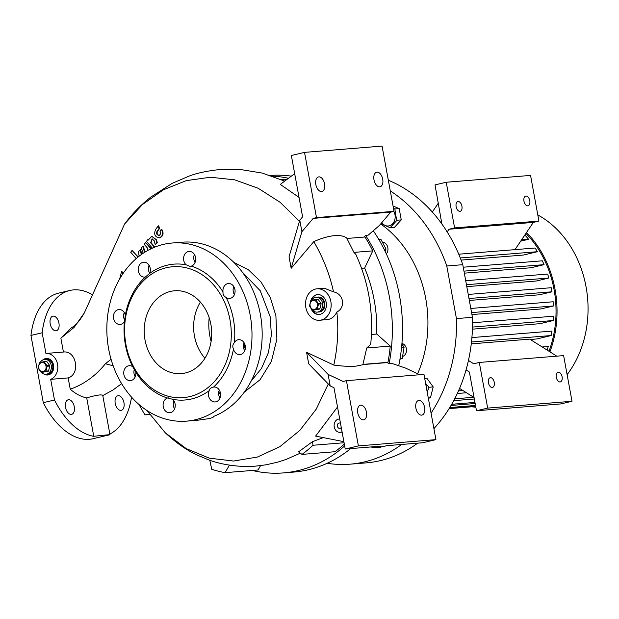 <?xml version="1.0" encoding="UTF-8"?>
<svg xmlns="http://www.w3.org/2000/svg" width="619" height="619" viewBox="0 0 619 619"><rect width="100%" height="100%" fill="white"/><g stroke="black" fill="none" stroke-linecap="round" stroke-linejoin="round"><path stroke-width="0.93" d="M311.574 300.347A7.482 6.066 85.4 0 1 316.038 297.213A7.482 6.066 85.4 0 1 322.569 303.264A7.482 6.066 85.4 0 1 317.245 312.123A7.482 6.066 85.4 0 1 312.703 310.189M324.023 303.148A7.482 6.066 85.4 0 1 318.7 312.007A7.482 6.066 -94.6 0 0 319.443 311.891A7.482 6.066 -94.6 0 0 324.093 303.604A7.482 6.066 -94.6 0 0 317.493 297.097A7.482 6.066 85.4 0 1 324.023 303.148M317.361 304.045A4.573 3.706 85.4 0 1 314.56 309.392A4.573 3.706 85.4 0 1 310.119 305.763A4.573 3.706 85.4 0 1 312.912 300.424A4.573 3.706 85.4 0 1 317.361 304.045M312.881 310.258L316.951 309.291A5.61 4.55 85.4 0 0 317.276 308.943L319.899 308.726A5.61 4.55 85.4 0 1 319.582 309.082L312.881 310.258A5.61 4.55 85.4 0 1 312.463 310.08L309.632 306.204A5.61 4.55 85.4 0 1 309.577 305.941A5.61 4.55 85.4 0 1 309.531 305.678L310.769 300.826A5.61 4.55 85.4 0 1 311.086 300.478L315.156 299.511A5.61 4.55 85.4 0 1 315.574 299.681L318.197 299.472A5.61 4.55 85.4 0 0 317.779 299.294L315.156 299.511M317.276 308.943L318.506 304.091L321.129 303.875A5.61 4.55 85.4 0 0 321.091 303.612A5.61 4.55 85.4 0 0 321.037 303.356L318.414 303.565A5.61 4.55 85.4 0 1 318.468 303.828A5.61 4.55 85.4 0 1 318.506 304.091M316.951 309.291L319.582 309.082M318.414 303.565L315.574 299.681M321.037 303.356L318.197 299.472M319.899 308.726L321.129 303.875M317.245 312.123L319.427 311.953A7.482 6.066 -94.6 0 0 320.17 311.829A7.482 6.066 -94.6 0 0 324.82 303.542A7.482 6.066 -94.6 0 0 318.22 297.035L316.038 297.213M40.227 362.525A7.482 6.066 85.4 0 1 44.7 359.391A7.482 6.066 85.4 0 1 51.23 365.442A7.482 6.066 85.4 0 1 45.907 374.302A7.482 6.066 85.4 0 1 41.357 372.367M52.685 365.326A7.482 6.066 85.4 0 1 47.361 374.186A7.482 6.066 -94.6 0 0 48.104 374.069A7.482 6.066 -94.6 0 0 52.754 365.783A7.482 6.066 -94.6 0 0 46.154 359.275A7.482 6.066 85.4 0 1 52.685 365.326M46.015 366.224A4.573 3.706 85.4 0 1 43.214 371.57A4.573 3.706 85.4 0 1 38.773 367.941A4.573 3.706 85.4 0 1 41.574 362.602A4.573 3.706 85.4 0 1 46.015 366.224M41.535 372.437L45.613 371.47A5.61 4.55 85.4 0 0 45.93 371.121L48.553 370.905A5.61 4.55 85.4 0 1 48.236 371.261L41.535 372.437A5.61 4.55 85.4 0 1 41.125 372.259L38.285 368.375A5.61 4.55 85.4 0 1 38.231 368.119A5.61 4.55 85.4 0 1 38.185 367.856L39.423 363.005A5.61 4.55 85.4 0 1 39.74 362.657L43.817 361.682A5.61 4.55 85.4 0 1 44.228 361.86L46.858 361.651A5.61 4.55 85.4 0 0 46.44 361.473L43.817 361.682M45.93 371.121L47.16 366.27L49.791 366.053A5.61 4.55 85.4 0 0 49.744 365.79A5.61 4.55 85.4 0 0 49.69 365.535L47.067 365.744A5.61 4.55 85.4 0 1 47.121 366.007A5.61 4.55 85.4 0 1 47.16 366.27M45.613 371.47L48.236 371.261M47.067 365.744L44.228 361.86M49.69 365.535L46.858 361.651M48.553 370.905L49.791 366.053M45.907 374.302L48.089 374.131A7.482 6.066 -94.6 0 0 48.831 374.008A7.482 6.066 -94.6 0 0 53.482 365.721A7.482 6.066 -94.6 0 0 46.882 359.213L44.7 359.391M402.822 356.358A6.647 5.393 -94.6 0 0 406.42 351.53A6.647 5.393 -94.6 0 0 404.687 345.147A6.647 5.393 -94.6 0 0 401.948 343.46M401.886 344.195L404.099 347.151L402.265 358.347L400.075 358.525M404.099 347.151L401.584 347.352M402.265 358.347L399.944 359.314M252.289 470.455A148.777 120.666 -94.6 0 0 283.494 472.908L293.677 472.08A148.777 120.666 -94.6 0 0 308.448 469.736A148.777 120.666 -94.6 0 0 350.687 448.589M398.706 365.752A148.777 120.666 -94.6 0 0 373.288 230.748M291.332 176.144A148.777 120.666 -94.6 0 0 270.348 175.44M283.494 472.908A148.777 120.666 -94.6 0 0 298.273 470.564A148.777 120.666 -94.6 0 0 344.651 445.897M288.493 178.272A148.777 120.666 -94.6 0 0 272.391 176.129M344.319 444.102A147.113 119.32 85.4 0 1 334.941 451.723L301.987 454.392L298.559 451.847L312.479 441.68L313.005 445.262A147.113 119.32 85.4 0 1 301.987 454.392M260.56 465.627L258.046 469.991L225.092 472.661A147.113 119.32 85.4 0 1 211.775 469.31L209.779 460.242M281.212 179.541L284.926 179.239A147.113 119.32 85.4 0 1 286.744 179.587M394.032 211.327L316.495 217.602L304.525 152.375L382.062 146.092L394.032 211.327L390.736 212.108L379.439 225.424L368.212 235.135L365.605 235.352L364.142 237.069M371.477 334.461L376.747 334.036L390.249 346.083A147.113 119.32 85.4 0 1 387.974 362.347L387.084 362.61L389.134 363.577A148.777 120.666 -94.6 0 0 365.605 235.352M389.134 363.577L391.742 363.368L405.631 368.119L419.728 374.743M372.777 250.873L353.921 252.397L346.911 238.462L364.97 237A147.113 119.32 85.4 0 1 372.777 250.873L364.637 268.058L361.457 268.321M376.747 334.036A129.657 105.16 -94.6 0 0 364.637 268.058M378.712 239.298L380.832 239.236L386.016 249.016L384.074 249.178M380.832 239.236L378.766 239.398M386.31 253.829A6.647 5.393 -94.6 0 0 387.626 246.757A6.647 5.393 -94.6 0 0 382.813 242.269M386.016 249.016L385.266 251.608M304.525 152.375L291.356 155.501L302.606 216.836L299.782 220.171L301.902 231.707L313.199 218.383L316.495 217.602M373.992 179.85A7.482 4.341 76.6 0 0 380.081 186.776A7.482 4.341 76.6 0 0 382.712 179.139A7.482 4.341 76.6 0 0 376.623 172.214A7.482 4.341 76.6 0 0 373.992 179.85M315.837 184.555A7.482 4.341 76.6 0 0 321.926 191.48A7.482 4.341 76.6 0 0 324.565 183.851A7.482 4.341 76.6 0 0 318.468 176.926A7.482 4.341 76.6 0 0 315.837 184.555M390.736 212.108L313.199 218.383M301.902 231.707L291.17 268.29L289.05 256.753L299.782 220.171M347.352 238.524C344.551 236.149 340.326 235.181 334.678 235.63C328.674 236.141 321.718 238.137 313.802 241.611L291.17 268.29M299.047 197.422L280.322 184.4L294.683 173.63M435.931 439.629L358.393 445.904L345.224 449.038L333.966 387.703L330.206 385.939L328.093 374.402L343.127 381.459L346.423 380.677L423.961 374.394L435.931 439.629L422.762 442.755L386.898 445.657L380.314 447.22L374.503 447.692L370.789 446.964M374.503 447.692L381.087 446.129L345.224 449.038M415.891 408.153A7.482 4.341 -103.4 0 1 418.521 400.516A7.482 4.341 -103.4 0 1 424.619 407.441A7.482 4.341 -103.4 0 1 421.98 415.078A7.482 4.341 -103.4 0 1 415.891 408.153M357.743 412.858A7.482 4.341 -103.4 0 1 360.374 405.228A7.482 4.341 -103.4 0 1 366.463 412.153A7.482 4.341 -103.4 0 1 363.833 419.783A7.482 4.341 -103.4 0 1 357.743 412.858M346.423 380.677L358.393 445.904M328.093 374.402L306.583 352.296L308.703 363.833L330.206 385.939M387.084 362.61L364.39 364.452L355.956 366.139C350.014 366.61 342.64 366.262 333.827 365.086L306.583 352.296M343.87 441.664L315.62 436.101L337.51 407M339.723 419.063A6.647 5.393 -94.6 0 0 338.995 419.063A6.647 5.393 -94.6 0 0 338.338 419.164A6.647 5.393 -94.6 0 0 334.198 426.53A6.647 5.393 -94.6 0 0 340.071 432.317A6.647 5.393 -94.6 0 0 340.729 432.209A6.647 5.393 -94.6 0 0 342.036 431.675M340.504 423.311A2.7 2.19 -94.6 0 0 339.313 422.994A2.7 2.19 -94.6 0 0 339.05 423.04A2.7 2.19 -94.6 0 0 337.37 426.034A2.7 2.19 -94.6 0 0 339.754 428.379A2.7 2.19 -94.6 0 0 340.017 428.34A2.7 2.19 -94.6 0 0 341.262 427.427M229.432 465.132L225.092 472.661M344.071 442.747L313.005 445.262M323.273 437.61L312.479 441.68M353.921 252.397L355.778 254.285C368.731 282.372 373.721 312.355 370.727 344.234L366.734 347.994L362.927 364.382L364.39 364.452M390.249 346.083L366.734 347.994M387.974 362.347L362.927 364.382M149.69 414.521L145.047 414.892A147.113 119.32 85.4 0 1 139.043 404.524M149.403 414.103L145.047 414.892M111.064 359.268L105.447 363.709C95.628 375.88 83.89 384.376 70.241 389.212C75.619 393.854 81.112 396.756 86.722 397.932C92.084 396.237 96.657 395.224 100.448 394.883L102.7 395.123L109.965 434.708L93.175 438.693A74.806 43.423 -103.4 0 1 43.291 402.675L30.95 335.436L42.146 332.782L45.938 353.457A13.301 10.786 85.4 0 1 57.536 364.212A13.301 10.786 85.4 0 1 50.688 379.339L54.487 400.013L43.291 402.675M107.025 435.25C115.536 434.097 104.472 434.995 93.771 436.325L86.722 397.932M131.545 397.143A74.806 43.423 -103.4 0 1 109.842 434.051M93.771 436.325A74.806 43.423 -103.4 0 1 54.487 400.013M43.044 359.825A8.31 6.739 85.4 0 1 45.504 358.556A8.31 6.739 85.4 0 1 46.324 358.424A8.31 6.739 85.4 0 1 53.66 365.659A8.31 6.739 85.4 0 1 48.491 374.866A8.31 6.739 85.4 0 1 47.671 374.998A8.31 6.739 85.4 0 1 44.204 374.147M43.825 359.546A8.31 6.739 85.4 0 1 45.984 358.517A8.31 6.739 85.4 0 1 46.572 358.409M47.911 374.967A8.31 6.739 85.4 0 1 45.025 374.294M50.688 379.339L68.167 377.923L70.241 389.212M60.863 338.129L74.071 327.443L84.331 312.897C77.646 324.588 73.823 326.151 70.752 328.325L60.863 338.129L63.417 352.041C76.33 350.145 80.749 373.984 68.167 377.923M63.417 352.041L45.938 353.457M123.962 402.69A7.482 4.341 76.6 0 0 117.865 395.765A7.482 4.341 76.6 0 0 115.235 403.402A7.482 4.341 76.6 0 0 121.324 410.32A7.482 4.341 76.6 0 0 123.962 402.69M71.255 414.405A7.482 4.341 76.6 0 0 71.642 414.351A7.482 4.341 76.6 0 0 74.21 406.389A7.482 4.341 76.6 0 0 68.562 399.735A7.482 4.341 76.6 0 0 68.183 399.789A7.482 4.341 76.6 0 0 65.614 407.751A7.482 4.341 76.6 0 0 71.255 414.405M50.209 323.822A7.482 4.341 76.6 0 0 56.298 330.747A7.482 4.341 76.6 0 0 58.929 323.118A7.482 4.341 76.6 0 0 52.839 316.193A7.482 4.341 76.6 0 0 50.209 323.822M30.95 335.436A74.806 43.423 -103.4 0 1 58.604 293.135L69.792 290.481A74.806 43.423 -103.4 0 1 91.898 294.42M42.146 332.782A74.806 43.423 -103.4 0 1 69.792 290.481M328.31 383.989L316.185 409.221L299.774 430.468L279.827 446.694L257.442 457.039L233.541 461.039L209.307 458.168L186.157 448.566L165.18 432.689L147.013 410.544M84.331 312.897L124.612 223.97L142.502 204.502L163.377 189.816L186.218 180.64L210.367 177.235L234.655 179.82L258.231 188.292L280.175 202.336L299.457 221.277M313.802 241.611C323.172 257.759 329.741 274.511 333.525 291.866C343.661 293.793 346.029 307.481 336.844 312.03C338.74 329.115 337.734 346.802 333.827 365.086M315.497 289.042A15.792 12.806 85.4 0 1 317.067 288.794A15.792 12.806 85.4 0 1 331.003 302.529A15.792 12.806 85.4 0 1 321.184 320.023A15.792 12.806 85.4 0 1 319.613 320.271A15.792 12.806 85.4 0 1 305.678 306.537A15.792 12.806 85.4 0 1 315.497 289.042M319.613 320.271L328.457 319.435C332.148 318.476 334.941 316 336.844 312.03M333.525 291.866L324.333 288.206L317.067 288.794M310.916 308.208A9.974 8.086 -94.6 0 0 319.149 314.475A9.974 8.086 -94.6 0 0 320.139 314.32A9.974 8.086 -94.6 0 0 326.337 303.264A9.974 8.086 -94.6 0 0 317.532 294.59A9.974 8.086 -94.6 0 0 316.541 294.752A9.974 8.086 -94.6 0 0 310.599 301.283M317.779 294.574A9.974 8.086 -94.6 0 0 317.029 294.706A9.974 8.086 -94.6 0 0 311.326 300.408M311.976 309.531A9.974 8.086 -94.6 0 0 319.389 314.452M233.85 262.402L248.436 269.807L260.924 281.838L270.325 297.561L275.896 315.752L276.879 339.158L271.408 361.318L260.135 379.671L244.358 392.075M220.31 397.042L219.35 396.965M151.361 248.629L145.589 242.563L150.997 248.807M145.504 251.786L144.428 250.246L143.353 246.099L142.873 246.138L143.941 250.285L145.241 251.948M154.882 247.097L151.09 242.718L152.289 238.88M148.746 240.01L147.864 239.584L148.258 240.048L151.817 236.296L156.081 239.901L156.793 242.671L157.28 242.633L156.561 239.863L151.817 236.296M156.793 242.671L155.222 244.737L157.28 242.633M159.493 228.604L158.774 225.842L158.294 225.881L159.006 228.651L159.493 228.604L157.559 231.15C156.607 233.626 157.257 235.019 159.509 235.328M159.957 237.781C163.331 235.963 163.942 233.139 161.776 229.309L161.296 229.347C163.455 233.177 162.851 236.001 159.47 237.82L159.957 237.781M138.192 256.931L132.064 250.447L137.882 257.179M141.751 254.247L140.637 249.674L140.149 249.712L141.294 254.564M122.91 273.714L122.02 271.617L121.541 271.656L122.601 274.178M159.006 228.651L157.071 231.189C156.127 233.665 156.777 235.058 159.021 235.367C160.708 234.462 161.017 233.054 159.934 231.135L161.296 229.347M186.621 421.129L196.803 420.309A89.353 72.469 -94.6 0 0 197.585 420.239L209.067 418.622C212.456 417.74 213.95 417.013 213.555 416.448A89.353 72.469 -94.6 0 0 260.375 314.437A89.353 72.469 -94.6 0 0 182.373 242.191L172.198 243.012A89.353 72.469 -94.6 0 0 108.627 348.884A89.353 72.469 -94.6 0 0 186.621 421.129A89.353 72.469 -94.6 0 0 250.2 315.257A89.353 72.469 -94.6 0 0 172.198 243.012M147.802 250.455L147.237 247.817L144.235 244.35L145.589 242.563M143.206 253.248L141.302 248.204L142.873 246.138M155.222 244.737L154.177 240.69L152.05 238.888L150.61 242.756L151.09 242.718M152.375 248.165L146.502 241.371L147.864 239.584M150.61 242.756L154.495 247.252M159.47 237.82C154.974 237.193 153.674 234.408 155.57 229.456L158.294 225.881M136.203 258.595L130.702 252.235L132.064 250.447M139.12 256.196L138.517 251.856L140.149 249.712M119.715 278.829L121.541 271.656M213.54 387.076A7.482 6.066 85.4 0 1 213.926 387.03A7.482 6.066 85.4 0 1 220.526 393.529A7.482 6.066 85.4 0 1 215.876 401.824A7.482 6.066 85.4 0 1 215.133 401.94A7.482 6.066 85.4 0 1 209.462 398.388A7.482 6.066 85.4 0 1 209.207 390.666C209.493 388.848 210.777 387.68 213.068 387.154L213.54 387.076A68.152 55.277 -94.6 0 0 233.479 348.992C232.349 346.717 232.643 344.582 234.377 342.593A68.152 55.277 -94.6 0 0 233.402 319.249A68.152 55.277 -94.6 0 0 226.082 297.406C223.769 296.192 222.739 294.373 223.01 291.951A68.152 55.277 -94.6 0 0 191.341 266.131L189.94 266.371L186.11 264.808A68.152 55.277 -94.6 0 0 149.612 273.482L145.279 277.072A68.152 55.277 -94.6 0 0 125.34 315.156L124.442 321.547A68.152 55.277 -94.6 0 0 125.417 344.899A68.152 55.277 -94.6 0 0 132.737 366.734L135.809 372.197A68.152 55.277 -94.6 0 0 167.478 398.017L168.26 397.824M167.71 397.924L172.716 399.332A68.152 55.277 -94.6 0 0 209.207 390.666M172.716 399.332A7.482 6.066 85.4 0 1 175.131 406.985A7.482 6.066 85.4 0 1 170.519 412.594A7.482 6.066 85.4 0 1 169.776 412.711A7.482 6.066 85.4 0 1 163.207 406.428A7.482 6.066 85.4 0 1 167.478 398.017M135.809 372.197A7.482 6.066 85.4 0 1 131.158 380.499A7.482 6.066 85.4 0 1 130.416 380.615A7.482 6.066 85.4 0 1 123.815 374.108A7.482 6.066 85.4 0 1 128.466 365.821A7.482 6.066 85.4 0 1 129.209 365.705A7.482 6.066 85.4 0 1 132.737 366.734M124.442 321.547A7.482 6.066 85.4 0 1 120.852 324.333A7.482 6.066 85.4 0 1 120.109 324.449A7.482 6.066 85.4 0 1 113.509 317.949A7.482 6.066 85.4 0 1 118.159 309.655A7.482 6.066 85.4 0 1 118.902 309.539A7.482 6.066 85.4 0 1 125.34 315.156M145.279 277.072A7.482 6.066 85.4 0 1 144.892 277.119A7.482 6.066 85.4 0 1 138.292 270.611A7.482 6.066 85.4 0 1 142.943 262.324A7.482 6.066 85.4 0 1 143.685 262.208A7.482 6.066 85.4 0 1 149.357 265.76A7.482 6.066 85.4 0 1 149.612 273.482M186.11 264.808A7.482 6.066 85.4 0 1 183.688 257.164A7.482 6.066 85.4 0 1 188.3 251.554A7.482 6.066 85.4 0 1 189.043 251.43A7.482 6.066 85.4 0 1 195.612 257.721A7.482 6.066 85.4 0 1 191.341 266.131M223.01 291.951A7.482 6.066 85.4 0 1 227.66 283.649A7.482 6.066 85.4 0 1 228.403 283.525A7.482 6.066 85.4 0 1 235.003 290.032A7.482 6.066 85.4 0 1 230.353 298.319A7.482 6.066 85.4 0 1 229.61 298.443A7.482 6.066 85.4 0 1 226.082 297.406M234.377 342.593A7.482 6.066 85.4 0 1 237.967 339.808A7.482 6.066 85.4 0 1 238.71 339.692A7.482 6.066 85.4 0 1 245.317 346.199A7.482 6.066 85.4 0 1 240.659 354.486A7.482 6.066 85.4 0 1 239.917 354.602A7.482 6.066 85.4 0 1 233.479 348.992M125.936 344.543A65.66 53.257 -94.6 0 0 189.778 396.601A65.66 53.257 -94.6 0 0 229.974 319.837A65.66 53.257 -94.6 0 0 166.132 267.779A65.66 53.257 -94.6 0 0 125.936 344.543M149.705 273.281A7.482 6.066 85.4 0 1 149.047 265.218M195.062 262.502A7.482 6.066 85.4 0 1 194.405 254.448M234.423 294.605A7.482 6.066 85.4 0 1 233.773 286.543M244.729 350.764A7.482 6.066 85.4 0 1 244.079 342.709M219.946 398.102A7.482 6.066 85.4 0 1 219.296 390.04M174.589 408.873A7.482 6.066 85.4 0 1 173.939 400.818M124.721 320.286A7.482 6.066 85.4 0 1 124.264 312.556M135.228 376.778A7.482 6.066 85.4 0 1 134.377 369.249M145.032 340.009A41.558 33.705 -94.6 0 0 181.313 373.613A41.558 33.705 -94.6 0 0 210.878 324.371A41.558 33.705 -94.6 0 0 174.604 290.768A41.558 33.705 -94.6 0 0 145.032 340.009M200.401 302.134A41.558 33.705 -94.6 0 0 194.459 336.009A41.558 33.705 -94.6 0 0 204.943 358.246M209.183 317.725A50.905 41.287 -94.6 0 0 209.833 335.924A50.905 41.287 -94.6 0 0 211.11 341.44M417.632 373.752A110.259 89.422 -94.6 0 0 425.71 298.451A110.259 89.422 -94.6 0 0 380.685 223.954M393.057 206.003L399.193 208.595L401.267 219.892L394.404 227.421L390.109 227.769L396.98 220.24L395.518 214.631L394.907 208.943L393.506 208.448M424.696 378.395L426.839 378.224L433.199 386.921L430.429 397.793L428.348 398.288M462.78 264.692L446.786 265.984L456.443 318.599L472.436 317.307L462.78 264.692A145.45 117.974 -94.6 0 0 388.33 180.245M446.786 265.984A145.45 117.974 -94.6 0 0 390.287 190.923M327.172 463.283A145.45 117.974 -94.6 0 0 350.106 464.173A145.45 117.974 -94.6 0 0 401.646 444.465M431.064 413.113A145.45 117.974 -94.6 0 0 456.443 318.599M350.106 464.173L366.1 462.88A145.45 117.974 -94.6 0 0 417.639 443.173M433.904 428.596A145.45 117.974 -94.6 0 0 472.436 317.307M468.243 294.443L551.243 287.719L551.986 291.797L539.474 294.776L469.349 300.455M471.933 314.56L540.766 308.982L553.487 305.956L471.577 312.595M472.413 329.161L539.977 323.683L553.278 320.526L472.475 327.072M530.29 339.491L536.743 338.972L551.158 335.544L471.485 341.998M458.741 254.2L535.095 248.01A98.081 79.549 85.4 0 1 537.431 251.709L523.411 255.043L461.109 260.088M463.244 267.215L542.314 260.808A98.081 79.549 85.4 0 1 544.062 264.653L530.978 267.756L464.335 273.157M465.72 280.701L547.629 274.062A98.081 79.549 85.4 0 1 548.86 278.024L536.232 281.026L466.811 286.651M547.095 350.06A98.081 79.549 85.4 0 0 548.295 346.485L542.198 346.98M466.053 369.938L469.38 372.034L476.491 410.761L560.806 403.928L572.002 401.274L563.623 355.608L479.299 362.44L473.705 363.771L468.451 360.467M556.295 377.304A4.991 2.894 -103.4 0 1 558.052 372.22A4.991 2.894 -103.4 0 1 562.106 376.832A4.991 2.894 -103.4 0 1 560.35 381.923A4.991 2.894 -103.4 0 1 556.295 377.304M476.491 410.761L487.679 408.099L572.002 401.274M487.679 408.099L479.299 362.44M488.445 382.805A4.991 2.894 -103.4 0 1 490.202 377.714A4.991 2.894 -103.4 0 1 494.264 382.333A4.991 2.894 -103.4 0 1 492.507 387.417A4.991 2.894 -103.4 0 1 488.445 382.805M524.262 235.87L525.539 235.762A98.081 79.549 85.4 0 1 528.618 239.29L520.687 241.17M528.618 239.29L521.577 239.855M523.968 201.183A4.991 2.894 -103.4 0 1 525.724 196.099A4.991 2.894 -103.4 0 1 529.787 200.718A4.991 2.894 -103.4 0 1 528.03 205.802A4.991 2.894 -103.4 0 1 523.968 201.183M456.126 206.684A4.991 2.894 -103.4 0 1 457.882 201.593A4.991 2.894 -103.4 0 1 461.936 206.212A4.991 2.894 -103.4 0 1 460.188 211.296A4.991 2.894 -103.4 0 1 456.126 206.684M441.889 224.008L435.033 184.903L446.229 182.249L454.609 227.908L538.932 221.076L533.33 222.407L514.985 249.643M446.229 182.249L530.553 175.417L538.932 221.076M549.007 351.267A98.081 79.549 -94.6 0 0 554.059 289.56A98.081 79.549 -94.6 0 0 525.918 233.417M471.593 406.799A99.326 80.555 -94.6 0 0 475.825 407.147M549.92 351.84A99.326 80.555 -94.6 0 0 555.042 289.328A99.326 80.555 -94.6 0 0 526.552 232.473M567.112 374.642A99.326 80.555 -94.6 0 0 586.054 286.814A99.326 80.555 -94.6 0 0 537.803 214.948M551.986 291.797L468.993 298.52M475.609 405.956L449.44 408.076M475.516 405.453L449.773 407.534M451.692 404.292L474.951 402.404M475.16 403.511L451.011 405.468M454.679 398.822L473.667 397.282M474.332 399L453.704 400.663M458.486 390.891L462.927 390.527M466.463 392.748L457.302 393.491M548.86 278.024L466.455 284.701M544.062 264.653L463.964 271.137M537.431 251.709L460.281 257.961M475.702 406.466L449.108 408.625L475.702 406.466M553.487 305.956A98.081 79.549 85.4 0 0 553.216 301.77L470.811 308.448M553.278 320.526A98.081 79.549 85.4 0 0 553.525 316.208L472.521 322.778M551.158 335.544A98.081 79.549 85.4 0 0 552.001 331.088L471.91 337.579M471.268 343.87L529.725 339.135L556.791 356.165M454.609 227.908L449.015 229.239L533.33 222.407M449.015 229.239L447.197 231.939M432.325 212.046L438.368 203.078M459.561 388.407L474.061 397.53M433.199 386.921L428.905 387.27L425.601 383.347M425.926 385.088A9.478 7.683 85.4 0 1 426.909 390.457M427.234 392.245L428.905 387.27M430.429 397.793L428.286 397.963M381.033 223.552L390.109 227.769M393.8 211.381A9.478 7.683 85.4 0 1 394.992 214.731A9.478 7.683 85.4 0 1 391.046 225.053A9.478 7.683 85.4 0 1 381.791 222.647M401.267 219.892L396.98 220.24M399.193 208.595L394.907 208.943M113.138 365.697A66.326 26.052 -148.3 0 1 105.447 363.709M157.071 231.189L157.559 231.15M143.941 250.285L144.428 250.246M251.159 381.064L261.466 368.452L268.398 352.652L271.385 334.949L270.178 316.735L260.235 290.744L242.339 272.174M220.356 392.593A64.415 52.244 85.4 0 1 218.639 393.034M243.855 348.868A54.859 44.491 -94.6 0 0 244.876 344.357M233.44 287.471A57.258 46.44 85.4 0 1 234.802 288.988M156.081 239.901L156.561 239.863M141.078 253.31L141.565 253.264M340.071 432.317L342.129 432.147M338.995 419.063L339.715 419.001M165.18 432.689C175.866 442.693 186.59 450.175 197.353 455.143L208.317 459.724C220.813 464.645 240.234 467.577 255.817 466.107L265.938 464.823L277.49 462.207L286.125 459.422L300.339 453.17M121.641 383.672L112.983 389.978L102.785 395.603M284.725 181.104L262.201 173.065L239.762 169.397L220.441 169.474C207.535 170.844 197.237 172.995 189.53 175.928L172.19 183.332L150.587 197.244C140.815 204.966 132.157 213.872 124.612 223.97M220.511 393.367L218.631 393.522"/></g></svg>
